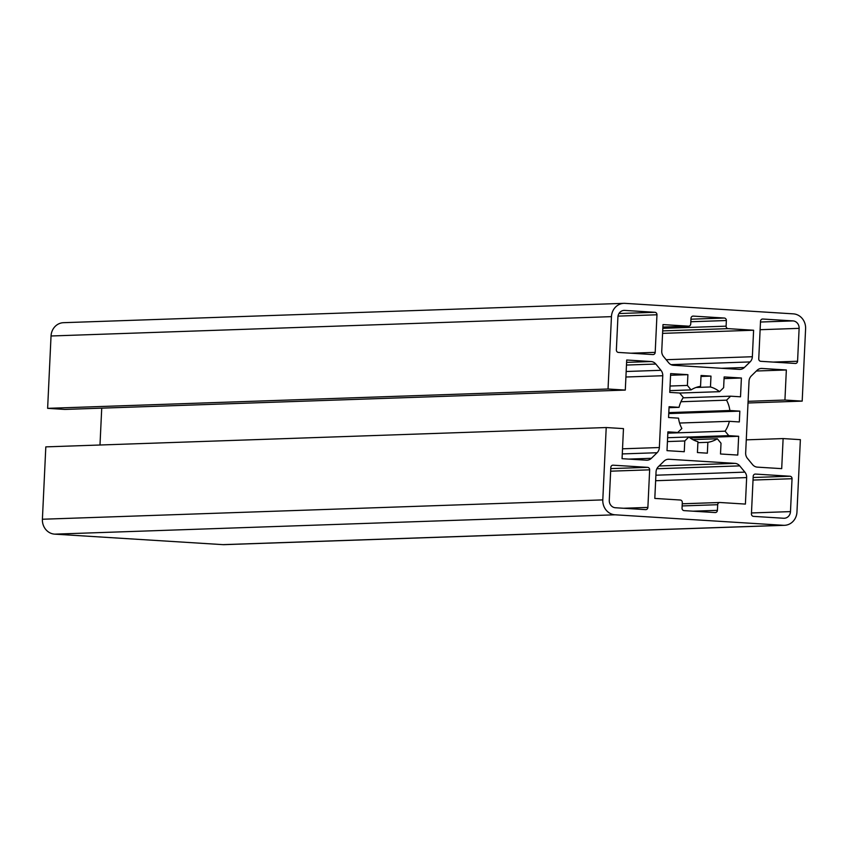 <?xml version="1.0" encoding="UTF-8"?>
<svg xmlns="http://www.w3.org/2000/svg" width="848" height="848" viewBox="0 0 848 848"><rect width="100%" height="100%" fill="white"/><g stroke="black" fill="none" stroke-linecap="round" stroke-linejoin="round"><path stroke-width="1.27" d="M710.465 386.974A28.238 25.917 -92 0 1 719.549 391.681L723.63 387.695L724.139 376.936L741.396 378.007L740.516 396.8L730.626 396.186L726.556 400.171A28.238 25.917 -92 0 1 729.863 410.506L739.838 411.132L739.329 421.944L729.354 421.318A28.238 25.917 -92 0 1 725.093 431.187L728.771 435.649L738.65 436.275L737.76 455.069L720.503 453.987L721.012 443.228L717.334 438.755A28.238 25.917 -92 0 1 707.857 442.306L707.349 453.171L697.427 452.546L697.936 441.691A28.238 25.917 -92 0 1 688.852 436.985L684.771 440.96L684.262 451.73L667.005 450.648L667.895 431.855L677.775 432.469L681.856 428.494A28.238 25.917 -92 0 1 678.538 418.149L668.563 417.523L669.083 406.722L679.047 407.337A28.238 25.917 -92 0 1 683.318 397.468L679.64 393.006L669.75 392.391L670.641 373.597L687.898 374.668L687.389 385.427L691.067 389.9A28.238 25.917 -92 0 1 700.543 386.349L701.052 375.494L710.984 376.109L710.465 386.974L696.06 387.462M679.672 393.048L719.549 391.681M691.067 389.9L669.835 390.631M679.047 407.337L669.03 407.687M667.62 437.716L688.852 436.985M717.334 438.755L692.784 439.603M697.893 442.656L707.857 442.306M729.354 421.318L679.587 423.035M667.832 433.169L725.093 431.187M802.187 401.125L784.93 400.044L786.35 369.972L762.013 368.456A7.537 6.911 88 0 0 761.398 368.445A7.537 6.911 88 0 0 757.031 370.353L751.317 375.929A7.537 6.911 88 0 0 749.038 381.123L745.657 452.917A7.537 6.911 88 0 0 747.427 458.365L752.579 464.619A7.537 6.911 88 0 0 757.359 467.131L781.697 468.647L783.117 438.575L800.374 439.656L796.961 512.012A14.119 12.964 -92 0 1 784.506 525.315A14.119 12.964 -92 0 1 783.351 525.294L615.086 514.8A14.119 12.964 -92 0 1 602.801 499.896L606.214 427.54L623.471 428.611L622.061 458.683L646.388 460.199A7.537 6.911 88 0 0 647.003 460.21A7.537 6.911 88 0 0 651.381 458.302L657.094 452.726A7.537 6.911 88 0 0 659.362 447.532L662.754 375.738A7.537 6.911 88 0 0 660.974 370.3L655.822 364.036A7.537 6.911 88 0 0 651.041 361.534L626.714 360.008L625.294 390.08L608.037 389.009L611.45 316.643A14.119 12.964 -92 0 1 623.905 303.34A14.119 12.964 -92 0 1 625.05 303.361L793.325 313.855A14.119 12.964 -92 0 1 805.6 328.759L802.187 401.125L748.01 402.991M608.037 389.009L47.626 408.344L51.039 335.988A14.119 12.964 -92 0 1 63.494 322.685L623.905 303.34M625.294 390.08L64.883 409.425L47.626 408.344M99.99 445.009L101.728 408.153M606.214 427.54L45.813 446.875L42.4 519.241A14.119 12.964 -92 0 0 54.675 534.145L222.95 544.639A14.119 12.964 -92 0 0 224.095 544.66L784.506 525.315M783.117 438.575L746.272 439.847M786.35 369.972L756.352 371.011M784.93 400.044L748.084 401.316M613.093 465.192L647.607 467.343A2.353 2.162 -92 0 1 649.653 469.834L647.883 507.422A2.353 2.162 -92 0 1 645.614 509.637L615.415 507.751A7.06 6.477 -92 0 1 609.277 500.299L610.825 467.407A2.353 2.162 -92 0 1 613.093 465.192L612.712 465.202M624.722 310.41L654.921 312.297A2.353 2.162 -92 0 1 656.967 314.778L655.197 352.365A2.353 2.162 -92 0 1 652.928 354.581L618.415 352.429A2.353 2.162 -92 0 1 616.369 349.938L617.916 317.057A7.06 6.477 -92 0 1 624.149 310.4A7.06 6.477 -92 0 1 624.722 310.41L623.577 310.453M658.324 466.739L664.037 461.153A7.537 6.911 -92 0 1 668.404 459.245A7.537 6.911 -92 0 1 669.019 459.256L734.951 463.368A7.537 6.911 -92 0 1 739.732 465.881L744.883 472.135A7.537 6.911 -92 0 1 746.653 477.583L745.403 504.083L719.952 502.493A2.353 2.162 88 0 0 717.684 504.708L717.419 510.348A2.353 2.162 -92 0 1 715.15 512.563L684.082 510.623A2.353 2.162 -92 0 1 682.036 508.143L682.301 502.504A2.353 2.162 88 0 0 680.255 500.013L654.804 498.423L656.055 471.923A7.537 6.911 -92 0 1 658.324 466.739M693.261 316.103L724.319 318.032A2.353 2.162 -92 0 1 726.365 320.523L726.1 326.162A2.353 2.162 88 0 0 728.146 328.642L753.607 330.232L752.356 356.732A7.537 6.911 -92 0 1 750.077 361.926L744.364 367.502A7.537 6.911 -92 0 1 739.997 369.41A7.537 6.911 -92 0 1 739.382 369.399L673.45 365.287A7.537 6.911 -92 0 1 668.68 362.774L663.518 356.52A7.537 6.911 -92 0 1 661.747 351.083L662.998 324.583L688.459 326.162A2.353 2.162 88 0 0 690.728 323.947L690.993 318.318A2.353 2.162 -92 0 1 693.261 316.103L692.869 316.113M755.473 474.074L789.986 476.237A2.353 2.162 -92 0 1 792.043 478.717L790.484 511.609A7.06 6.477 -92 0 1 784.262 518.255A7.06 6.477 -92 0 1 783.679 518.255L753.48 516.368A2.353 2.162 -92 0 1 751.434 513.877L753.204 476.29A2.353 2.162 -92 0 1 755.473 474.074L755.091 474.096M758.748 358.831L760.518 321.233A2.353 2.162 -92 0 1 762.787 319.028L792.986 320.904A7.06 6.477 -92 0 1 799.123 328.356L797.576 361.248A2.353 2.162 -92 0 1 795.307 363.463L760.794 361.312A2.353 2.162 -92 0 1 758.748 358.831M726.556 400.171L680.933 401.74M668.796 412.616L729.863 410.506M730.626 396.186L683.075 397.829M741.396 378.007L724.065 378.611M739.838 411.132L668.754 413.591M728.771 435.649L688.905 437.027M738.65 436.275L690.124 437.95M677.775 432.469L667.842 432.819M684.771 440.96L667.44 441.564M687.389 385.427L670.058 386.031M687.898 374.668L670.556 375.272M710.984 376.109L701.01 376.459M753.607 330.232L662.585 333.37M611.45 316.643L51.039 335.988M651.041 361.534L626.598 362.372M655.822 364.036L626.471 365.053M660.974 370.3L626.163 371.498M662.754 375.738L625.909 377.01M659.362 447.532L622.527 448.804M657.094 452.726L622.284 453.924M651.381 458.302L628.591 459.097M602.801 499.896L42.4 519.241M615.086 514.8L54.675 534.145M783.351 525.294L222.95 544.639M762.013 368.456L760.783 368.498M797.576 361.248L773.259 362.085M799.123 328.356L760.115 329.702M792.986 320.904L760.486 322.028M792.043 478.717L753.024 480.063M789.986 476.237L753.151 477.498M790.484 511.609L751.476 512.955M726.365 320.523L690.823 321.752M724.319 318.032L690.95 319.187M688.459 326.162L662.882 327.052L688.65 326.173M744.364 367.502L721.584 368.286M750.077 361.926L671.044 364.651M752.356 356.732L666.146 359.711M728.146 328.642L662.701 330.9M726.1 326.162L662.818 328.346M669.019 459.256L667.8 459.298M717.419 510.348L693.102 511.185M717.684 504.708L682.142 505.938M719.57 502.504L682.237 503.797M746.653 477.583L655.631 480.721M744.883 472.135L655.896 475.209M739.732 465.881L656.871 468.743M734.951 463.368L659.087 465.987M656.967 314.778L618.022 316.124M654.921 312.297L618.976 313.537M655.197 352.365L630.88 353.203M649.653 469.834L610.645 471.181M647.607 467.343L610.772 468.615M647.883 507.422L623.577 508.259M719.761 502.493L682.237 503.786"/></g></svg>
